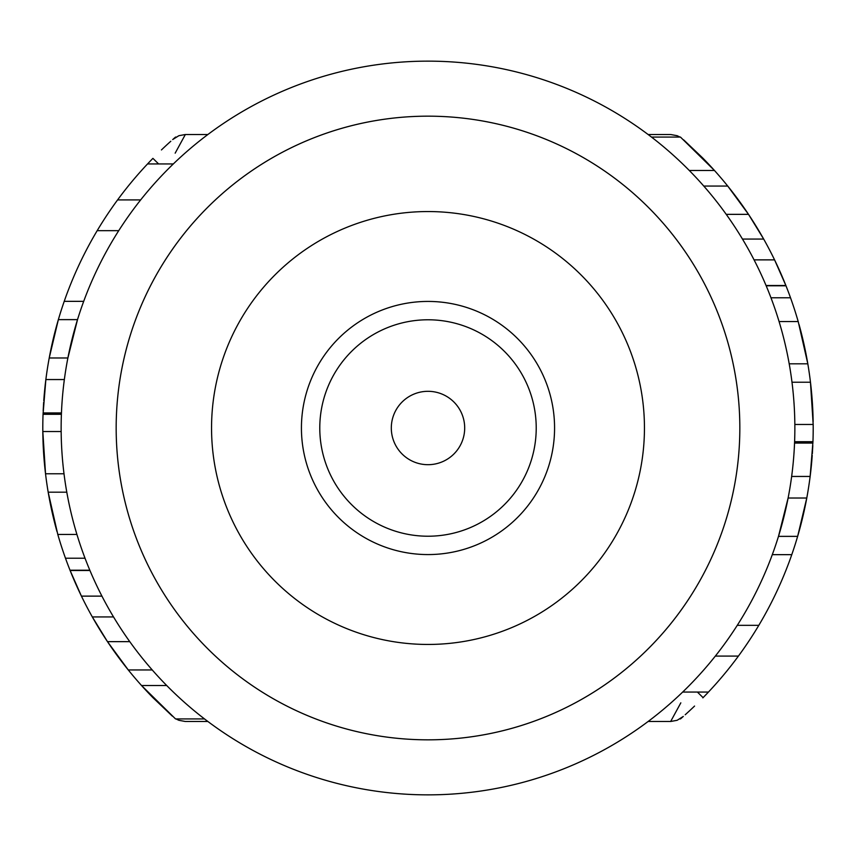 <?xml version="1.0" encoding="UTF-8"?>
<svg xmlns="http://www.w3.org/2000/svg" width="856" height="856" viewBox="0 0 856 856"><rect width="100%" height="100%" fill="white"/><g stroke="black" fill="none" stroke-linecap="round" stroke-linejoin="round"><path stroke-width="1.28" d="M428 554.57A126.57 126.57 0 0 1 301.43 428A126.57 126.57 0 0 1 428 301.43A126.57 126.57 0 0 1 554.57 428A126.57 126.57 0 0 1 428 554.57M428 464.69A36.69 36.69 0 0 1 391.31 428A36.69 36.69 0 0 1 428 391.31A36.69 36.69 0 0 1 464.69 428A36.69 36.69 0 0 1 428 464.69M428 536.22A108.22 108.22 0 0 1 319.78 428A108.22 108.22 0 0 1 428 319.78A108.22 108.22 0 0 1 536.22 428A108.22 108.22 0 0 1 428 536.22M428 211.55A216.45 216.45 0 0 0 211.55 428A216.45 216.45 0 0 0 428 644.45A216.45 216.45 0 0 0 644.45 428A216.45 216.45 0 0 0 428 211.55M428 794.86A366.86 366.86 0 0 1 61.14 428A366.86 366.86 0 0 1 428 61.14A366.86 366.86 0 0 1 794.86 428A366.86 366.86 0 0 1 428 794.86A366.86 366.86 0 0 0 794.86 428A366.86 366.86 0 0 0 428 61.14M372.97 734.93A311.83 311.83 0 0 1 118.342 464.69M121.071 372.97A311.83 311.83 0 0 1 391.31 118.342M49.584 356.032L58.358 319.63L49.22 357.979A385.2 385.2 0 0 0 45.86 379.55L43.046 414.293L61.397 414.293L61.546 410.816M61.557 410.484L61.728 407.242M173.329 163.935L147.553 163.935A385.2 385.2 0 0 0 49.22 357.979L67.892 357.979L77.511 319.63L58.358 319.63M806.416 499.968L797.642 536.37L806.78 498.021A385.2 385.2 0 0 0 810.14 476.45L812.954 441.707L794.603 441.707L794.454 445.184M794.443 445.516L794.272 448.758M682.671 692.065L708.447 692.065A385.2 385.2 0 0 0 806.78 498.021L788.109 498.021L778.489 536.37L797.642 536.37M483.03 121.071A311.83 311.83 0 0 1 737.658 391.31M734.93 483.03A311.83 311.83 0 0 1 464.69 737.658M117.593 199.908L140.673 199.908M49.22 357.979A385.2 385.2 0 0 1 64.221 301.344L83.695 301.344M97.188 230.66L118.749 230.66M61.161 431.531L42.821 431.531L45.529 473.764A385.2 385.2 0 0 0 48.182 492.189L57.791 534.433L76.922 534.433M66.8 492.189L48.182 492.189A385.2 385.2 0 0 0 48.867 496.084A385.2 385.2 0 0 0 56.978 531.544A385.2 385.2 0 0 1 48.867 496.084L54.335 521.539M43.11 443.504L45.079 469.869A385.2 385.2 0 0 1 43.046 414.293A385.2 385.2 0 0 0 45.529 473.764L64.007 473.764M85.033 558.23L65.484 558.23A385.2 385.2 0 0 0 70.01 570.214L89.827 570.214M70.01 570.214A385.2 385.2 0 0 0 70.128 570.513L89.955 570.513M101.939 596.129L81.427 596.129A385.2 385.2 0 0 1 70.128 570.513L81.427 596.129A385.2 385.2 0 0 0 92.32 616.93L107.482 641.647L129.77 641.647M107.482 641.647L128.272 669.948A385.2 385.2 0 0 0 141.55 685.538L175.544 718.933L204.52 718.933M127.897 669.488L110.52 646.141M73.991 579.844L70.374 571.113M43.656 402.309L43.185 410.762M43.1 412.945L61.45 412.945M64.361 379.55L45.86 379.55A385.2 385.2 0 0 0 45.764 380.289A385.2 385.2 0 0 0 43.774 400.672A385.2 385.2 0 0 1 45.764 380.289M738.407 656.092L715.327 656.092M806.78 498.021A385.2 385.2 0 0 1 791.779 554.656L772.305 554.656M758.812 625.34L737.251 625.34M794.839 424.469L813.179 424.469L810.472 382.236A385.2 385.2 0 0 0 807.818 363.811L798.209 321.567L779.078 321.567M812.89 412.496L810.921 386.131A385.2 385.2 0 0 1 813.147 421.687A385.2 385.2 0 0 0 810.472 382.236L791.993 382.236M805.56 351.688A385.2 385.2 0 0 1 807.133 359.916A385.2 385.2 0 0 0 799.023 324.456A385.2 385.2 0 0 1 807.133 359.916A385.2 385.2 0 0 1 807.818 363.811L789.2 363.811M770.967 297.77L790.516 297.77A385.2 385.2 0 0 0 785.99 285.786L766.173 285.786M785.99 285.786A385.2 385.2 0 0 0 785.872 285.487L766.045 285.487M754.061 259.871L774.573 259.871A385.2 385.2 0 0 1 785.872 285.487L774.573 259.871A385.2 385.2 0 0 0 763.68 239.07L748.519 214.353L726.23 214.353M748.519 214.353L727.728 186.052A385.2 385.2 0 0 0 714.45 170.462L680.456 137.067L651.48 137.067M728.103 186.512L745.48 209.859M782.01 276.156L785.626 284.887M812.344 453.691L812.804 445.537M812.9 443.055L794.55 443.055M791.64 476.45L810.14 476.45A385.2 385.2 0 0 0 810.236 475.711A385.2 385.2 0 0 0 812.226 455.328A385.2 385.2 0 0 1 810.236 475.711M207.89 134.51L185.345 134.51L175.17 153.16M141.55 685.538A385.2 385.2 0 0 0 152.914 697.64L172.366 716.151L152.914 697.64A385.2 385.2 0 0 1 141.55 685.538L166.738 685.538M152.914 158.36A385.2 385.2 0 0 0 147.553 163.935A385.2 385.2 0 0 1 152.914 158.36L158.606 163.935M648.11 721.49L670.655 721.49L680.83 702.84M703.086 158.36A385.2 385.2 0 0 1 714.45 170.462A385.2 385.2 0 0 0 703.086 158.36L683.634 139.849L702.862 158.125M702.862 697.875L703.086 697.64A385.2 385.2 0 0 0 708.447 692.065A385.2 385.2 0 0 1 703.086 697.64L697.394 692.065M703.76 186.052L727.728 186.052A385.2 385.2 0 0 1 763.68 239.07L742.462 239.07M790.516 297.77A385.2 385.2 0 0 1 798.209 321.567A385.2 385.2 0 0 0 790.516 297.77M813.179 424.469A385.2 385.2 0 0 1 812.954 441.707A385.2 385.2 0 0 0 813.179 424.469M152.24 669.948L128.272 669.948A385.2 385.2 0 0 1 92.32 616.93L113.538 616.93M65.484 558.23A385.2 385.2 0 0 1 57.791 534.433A385.2 385.2 0 0 0 65.484 558.23M682.778 716.911A385.2 385.2 0 0 1 680.456 718.933L679.985 718.933M685.196 714.76A385.2 385.2 0 0 0 694.569 706.061M812.793 410.217L812.248 400.972M173.222 139.089A385.2 385.2 0 0 1 175.544 137.067L176.015 137.067M170.804 141.24A385.2 385.2 0 0 0 161.431 149.939M43.207 445.783L43.752 455.028M428 116.17A311.83 311.83 0 0 0 116.17 428A311.83 311.83 0 0 0 428 739.83A311.83 311.83 0 0 0 739.83 428A311.83 311.83 0 0 0 428 116.17M714.45 170.462L689.262 170.462M128.272 669.948A385.2 385.2 0 0 1 92.32 616.93M81.427 596.129A385.2 385.2 0 0 1 70.128 570.513M727.728 186.052A385.2 385.2 0 0 1 763.68 239.07M774.573 259.871A385.2 385.2 0 0 1 785.872 285.487M176.015 718.933L178.872 720.303L185.345 721.49L207.89 721.49M679.985 137.067L677.128 135.697L670.655 134.51L648.11 134.51M670.655 721.49L677.128 720.303L683.323 716.429M185.345 134.51L178.872 135.697L172.677 139.571"/></g></svg>
